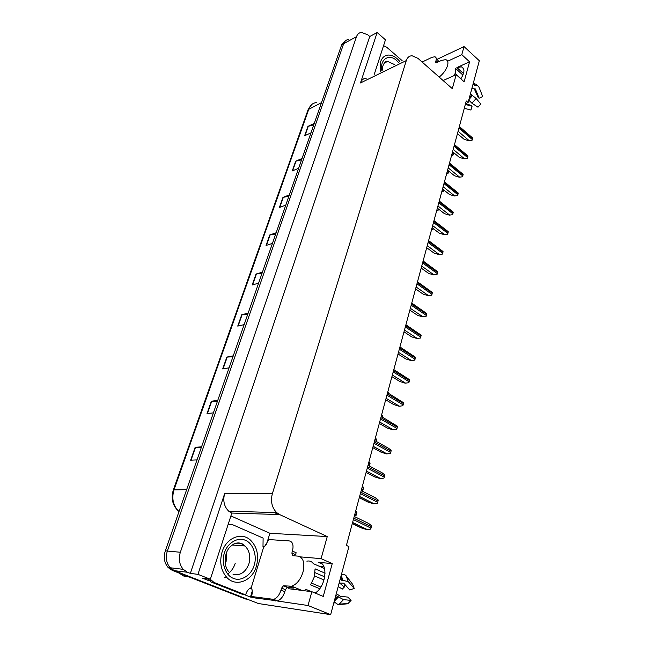 <?xml version="1.0" encoding="UTF-8"?>
<svg xmlns="http://www.w3.org/2000/svg" width="647" height="647" viewBox="0 0 647 647"><rect width="100%" height="100%" fill="white"/><g stroke="black" fill="none" stroke-linecap="round" stroke-linejoin="round"><path stroke-width="0.97" d="M464.287 108.284L470.927 110.039L472.059 106.237L471.137 105.412L465.541 103.649L468.096 102.574L479.33 60.737L464.036 46.584L461.788 54.655L469.576 61.805L456.879 67.571L461.513 66.827C464.934 68.428 464.716 72.44 460.85 78.853M230.89 515.926L269.896 533.282L266.467 544.499M252.241 591.164L250.446 597.052L244.631 594.763M209.135 580.796L202.657 578.248L210.34 579.243L231.796 513.144L228.723 511.203C224.088 506.536 222.746 500.624 224.695 493.475L197.942 574.35L210.34 579.243M374.281 74.276L385.466 39.815L377.144 32.544L360.468 82.953C361.552 79.945 363.477 78.368 366.242 78.222M369.76 36.507L190.339 573.404L187.493 572.28L183.238 569.328C179.332 564.613 178.37 558.927 180.351 552.263L356.505 36.669C357.443 34.113 359.077 32.682 361.406 32.382L367.844 34.849L369.76 36.507L377.144 32.544M464.036 46.584L437.55 59.112M288.716 588.721L311.862 591.698L308.004 605.503L330.649 614.65L258.379 603.522L174.375 570.662L247.542 599.276L245.367 598.952L172.32 570.411L168.123 567.516C164.273 562.906 163.343 557.35 165.317 550.848L341.665 44.772L343.678 43.672C344.616 41.149 346.25 39.726 348.579 39.41C346.25 39.726 344.616 41.149 343.678 43.672L167.347 551.034L343.678 43.672L356.505 36.669M172.32 570.411L174.375 570.662L170.169 567.767C166.311 563.141 165.373 557.568 167.347 551.034C165.373 557.568 166.311 563.141 170.169 567.767L174.375 570.662L187.493 572.28M308.004 605.503L277.126 600.966M254.32 597.618L250.446 597.052M197.942 574.35L190.339 573.404M318.866 566.085L323.864 566.562M330.649 614.65L348.927 546.569L346.412 545.413L466.261 100.956L468.096 102.574M443.098 80.527L456.192 74.672L452.293 88.639L417.922 58.327L412.058 55.755C409.276 55.844 407.359 57.454 406.292 60.592L272.363 493.677C270.422 501.312 271.861 507.62 276.673 512.61L279.617 514.567L327.253 536.565L269.896 533.282M327.253 536.565L321.09 558.644L300.216 556.865M461.788 54.655L447.611 61.247M311.862 591.698L323.257 596.429L332.243 563.586L321.09 558.644M469.576 61.805L464.117 81.773L456.192 74.672M315.113 593.048C326.258 586.675 328.627 562.316 318.397 562.34L321.939 563.893M332.243 563.586L318.397 562.34M201.306 447.562L195.168 447.279L190.63 460.187L197.011 459.896M201.549 446.867L195.168 447.279M217.457 401.205L211.351 401.221L207.008 413.587L213.397 412.867M217.748 400.388L211.351 401.221M232.936 356.788L226.862 357.071L222.689 368.927L229.095 367.811M233.26 355.858L226.862 357.071M247.785 314.183L241.735 314.717L237.74 326.096L244.145 324.624M248.141 313.148L241.735 314.717M313.755 124.863L307.907 126.383L304.616 135.757L310.964 132.861M314.256 123.431L307.907 126.383M301.559 159.866L295.671 161.216L292.25 170.945L298.623 168.293M302.036 158.499L295.671 161.216M288.894 196.211L282.965 197.392L279.407 207.493L285.796 205.099M289.346 194.917L282.965 197.392M275.727 233.996L269.759 234.974L266.063 245.48L272.46 243.361M276.148 232.774L269.759 234.974M262.035 273.285L256.026 274.053L252.184 284.979L258.59 283.176M262.431 272.152L256.026 274.053M341.665 44.772L345.603 40.704M355.68 511.041L356.877 512.319L356.764 513.289L355.987 515.61L354.378 515.902M352.291 523.609L361.115 527.847L366.768 529.586L370.61 529.125L371.022 528.138L371.499 525.728L368.693 523.488L354.224 516.452M362.393 486.172L363.565 487.434L363.46 488.372L362.708 490.644L361.697 490.822M368.952 461.845L370.116 463.09L369.388 466.018M375.365 438.043L376.522 439.281L376.101 441.367M359.279 497.705L367.949 502.072L373.545 503.787L377.338 503.326L377.743 502.355L378.204 500.01L375.43 497.826L361.204 490.572M366.105 472.399L374.637 476.879L380.161 478.57L383.922 478.117L384.318 477.162L384.763 474.866L382.013 472.731L368.022 465.29M372.777 447.651L381.164 452.245L386.631 453.919L390.351 453.466L390.739 452.528L391.176 450.288L388.451 448.201L374.686 440.583M379.304 423.462L387.553 428.16L392.964 429.818L396.635 429.357L397.023 428.435L397.444 426.252L381.196 416.417M439.176 77.074C443.324 73.766 446.115 69.933 447.554 65.582C448.403 62.274 447.797 60.292 445.718 59.645L441.48 60.397L436.612 62.678L435.924 62.808L435.633 61.829L436.596 62.686M462.92 75.068L455.48 68.372L455.431 72.658L454.299 75.521M471.906 88.396L475.408 89.011L479.087 98.223L482.719 96.605L479.063 87.377C478.359 85.889 477.049 85.218 475.133 85.364L473.038 84.183M470.418 93.92L476.127 98.465L480.786 104.03L477.996 107.2L471.946 103.237L468.76 100.123M455.173 73.483L460.947 78.699M479.087 98.223L478.149 97.406L474.316 88.922M472.059 106.237L465.322 104.442M473.224 83.487L475.804 84.159L478.521 86.496M436.078 57.858L438.844 61.635M422.127 62.039L432.123 57.268L434.857 56.766C436.183 57.179 436.563 58.465 435.989 60.616L435.633 61.829M383.582 45.638L386.655 47.191L402.119 60.624M293.641 587.007L293.309 588.155L287.26 587.363L285.408 589.668L281.615 588.115L283.467 585.81L291.708 586.206C296.771 584.33 300.523 579.647 302.974 572.166C305.02 562.825 303.33 557.479 297.903 556.121L292.67 555.676L291.87 553.08L295.574 554.705L296.148 552.74L292.444 551.107L291.87 553.08M325.118 573.193L315.073 568.842L314.272 576.987L310.576 584.88L319.691 588.705M339.141 583.012L343.759 583.198L349.744 589.983L354.216 588.438L348.272 581.637L340.039 579.663M306.872 561.167C309.581 560.561 311.741 561.394 313.366 563.683L324.584 568.584M293.309 588.155L292.258 587.913M311.336 591.625L306.096 589.449L303.815 590.662M335.801 595.475L343.517 599.615L351.086 600.416L347.868 597.108L340.273 596.267L336.303 593.582M315.073 572.708L324.77 576.881M324.042 579.995L314.547 575.927M320.855 587.031L311.668 583.157M339.893 596.081L340.451 596.291M339.772 583.157L344.293 587.096L342.312 589.085L338.195 586.546M338.454 604.694L339.214 604.161L338.454 604.694L347.722 603.78L351.086 600.416M354.216 588.438L352.777 584.516L346.145 575.806C345.029 574.512 343.42 574.212 341.317 574.924M344.293 587.096L344.875 584.459M333.803 602.891L334.879 602.867M338.244 604.702L334.078 601.864M285.408 589.668L284.817 591.698C283.2 596.599 280.766 599.656 277.514 600.877L255.274 597.998L251.513 596.51C252.451 593.25 252.5 590.517 251.643 588.317L251.085 588.244L263.725 546.909L264.283 546.95L268.853 539.566L289.274 540.916C292.751 541.725 293.803 545.122 292.444 551.107M281.615 588.115L281.016 590.153C279.391 595.062 276.948 598.127 273.697 599.357L251.513 596.51M207.509 578.871L211.221 582.065L242.86 594.504L245.658 594.908C246.467 591.787 248.019 589.466 250.332 587.945L251.085 588.244M211.221 582.065L213.963 582.429L210.243 579.227M228.156 524.345L232.588 524.693L263.119 538.102L262.989 546.594L263.725 546.909M251.909 589.085L249.685 588.39M213.963 582.429L245.658 594.908M381.835 70.572C379.603 59.573 388.887 53.402 396.344 60.268L398.479 62.411M380.307 71.324L380.638 61.7C382.078 57.591 384.625 55.375 388.289 55.06C392.446 54.987 396.336 57.195 399.951 61.691M245.383 540.318C252.912 543.043 257.433 555.83 254.182 565.195C251.715 574.843 241.096 581.831 233.591 578.402L233.413 578.337C225.657 575.814 220.91 562.558 224.404 553.015C227.089 543.173 237.942 536.646 245.213 540.253L245.383 540.318M227.671 574.035C231.205 571.495 233.729 567.92 235.241 563.311M256.382 566.238C252.37 580.86 236.106 587.492 226.943 577.585C220.902 570.678 219.284 562.13 222.099 551.931C226.377 537.649 241.695 531.672 250.575 540.221C257.166 546.917 259.107 555.587 256.382 566.238M226.102 561.523L226.66 552.19M178.693 572.902L183.691 576.016L189.345 577.059M233.357 545.097L232.96 544.483M381.649 414.759L382.789 415.972L382.595 417.218M387.796 391.969L388.92 393.554M385.677 399.797L393.805 404.601L399.15 406.235L402.79 405.774L403.17 404.876L403.582 402.741L387.577 392.753M391.92 376.659L399.919 381.544L405.208 383.17L408.807 382.709L409.179 381.819L409.583 379.732L393.821 369.599M414.695 360.128L411.136 360.589L414.695 360.128L415.455 357.225L399.935 346.946M398.026 354.006L405.904 358.988L411.136 360.589M421.852 268.562L421.051 268.634M421.019 268.756L421.957 268.634M420.461 338.033L416.935 338.494L420.461 338.033L421.205 335.186L405.912 324.778M404.003 331.846L411.759 336.909L416.935 338.494M426.106 316.399L422.62 316.852L426.106 316.399L426.834 313.609L411.767 303.071M409.858 310.148L417.493 315.291L422.62 316.852M431.63 295.21L428.177 295.663L431.63 295.21L432.342 292.476L417.493 281.817M415.584 288.902L423.106 294.118L428.177 295.663M437.048 274.457L433.627 274.91L437.048 274.457L437.744 271.78L423.106 261M421.197 268.093L428.605 273.382L433.627 274.91M442.354 254.125L438.965 254.578L442.354 254.125L443.033 251.505L428.605 240.611M426.688 247.704L434 253.066L438.965 254.578M427.861 248.569L426.389 248.828M426.349 248.974L427.772 248.723M433.296 228.658L432.989 229.321L431.622 229.418M431.581 229.572L432.989 229.321M438.561 209.094L438.108 210.291L436.757 210.38M436.709 210.558L438.108 210.291M443.713 189.919L443.13 191.633L441.796 191.706M441.739 191.9L443.13 191.633M448.703 171.067L448.047 173.331L446.729 173.396M446.673 173.606L448.047 173.331M452.496 152.005L453.507 153.056L453.199 154.641L452.884 155.369L451.574 155.426M451.517 155.652L452.884 155.369M447.546 234.206L444.198 234.659L447.546 234.206L448.217 231.634L433.991 220.635M432.075 227.736L439.273 233.163L444.198 234.659M452.641 214.683L449.325 215.127L452.641 214.683L453.296 212.159L439.273 201.055M437.356 208.164L444.449 213.647L449.325 215.127M457.639 195.54L454.348 195.984L457.639 195.54L458.278 193.073L444.449 181.872M442.524 188.981L449.528 194.521L454.348 195.984M462.532 176.768L459.273 177.221L462.532 176.768L463.163 174.35L449.519 163.06M447.603 170.177L454.501 175.766L459.273 177.221M467.336 158.361L464.109 158.814L467.336 158.361L467.951 155.992L454.493 144.613M452.568 151.73L459.378 157.375L464.109 158.814M472.043 140.31L468.849 140.755L472.043 140.31L472.65 137.981L459.37 126.521M457.445 133.646L464.158 139.34L468.849 140.755M456.879 67.571L463.478 73.523M180.351 552.263L165.317 550.848M272.363 493.677L224.695 493.475M406.292 60.592L360.468 82.953M279.617 514.567L231.561 513.047M274.118 512.529L276.204 513.394L276.447 512.602M316.593 102.614C312.962 102.873 310.406 104.927 308.934 108.761L174.035 489.674C171.447 498.489 173.097 505.792 178.984 511.567L178.984 511.567C172.636 505.922 170.759 498.7 173.347 489.9L186.635 489.658M321.502 102.638L308.118 109.642L173.364 489.86M252.581 284.874L256.406 273.98M266.459 245.35L270.131 234.885M279.803 207.347L283.337 197.286M292.638 170.784L296.043 161.103M305.004 135.579L308.279 126.254M238.128 326.007L242.115 314.66M223.086 368.863L227.234 357.031M207.396 413.538L211.731 401.197M191.019 460.171L195.548 447.279M354.904 513.928L356.392 514.648M355.276 512.561L356.764 513.289M352.566 522.606L367.092 529.602M353.375 519.598L371.022 528.138M353.763 518.174L371.386 526.723M361.641 488.962L363.104 489.706M361.997 487.62L363.46 488.372M368.224 464.546L369.663 465.306M368.572 463.236L370.011 464.004M375.009 439.378L376.425 440.17M359.578 496.597L373.861 503.795M360.395 493.564L377.743 502.355M360.775 492.173L378.107 500.98M366.437 471.17L380.485 478.57M367.253 468.129L384.318 477.162M367.625 466.77L384.666 475.812M373.133 446.325L386.955 453.911M373.958 443.276L390.739 452.528M374.314 441.941L391.087 451.21M379.684 422.038L393.279 429.794L379.684 422.03M380.509 418.973L397.023 428.435M380.865 417.671L397.363 427.149M474.324 85.347L473.094 83.94M469.318 98.045L471.72 95.077M471.946 103.237L476.127 98.465M468.889 99.638L472.423 95.53M475.133 85.364L473.192 83.6M469.148 98.676L471.978 95.263M474.607 85.428L473.119 83.875M437.72 62.161L435.989 60.616M341.867 580.456L340.832 576.72M289.128 586.433L292.937 588.002M334.701 599.575L337.645 596.251M348.223 603.433L339.214 604.161L343.517 599.615M348.272 581.637L346.145 575.806M334.224 601.33L338.518 596.906M342.918 580.399L341.204 575.345M334.523 600.222L337.985 596.461M342.247 580.496L340.961 576.234M281.016 590.153L284.817 591.698M271.966 599.494L275.776 601.014M283.887 585.77L287.68 587.33M384.617 62.516L387.642 61.4L394.298 64.465M233.696 544.07C236.454 542.93 239.155 542.882 241.808 543.941L245.027 545.995C249.499 550.621 250.793 556.566 248.909 563.828C245.609 572.312 240.328 575.814 233.066 574.35M381.301 416.037L382.692 416.846M386.089 398.285L399.466 406.203M386.922 395.204L403.17 404.876M387.262 393.934L403.502 403.615M392.357 375.05L405.523 383.129M393.19 371.96L409.179 381.819M393.522 370.723L409.502 380.59M398.487 352.316L411.452 360.541M399.32 349.226L415.067 359.255M399.644 348.005L415.382 358.05M404.48 330.075L417.25 338.438M405.321 326.97L420.825 337.176M405.637 325.781L421.132 335.995M410.352 308.296L422.928 316.795M411.193 305.19L426.462 315.55M411.508 304.025L426.769 314.393M416.102 286.977L428.492 295.598M416.943 283.863L431.986 294.377M417.25 282.723L432.285 293.245M421.731 266.103L433.935 274.838M422.572 262.981L437.396 273.641M422.871 261.865L437.687 272.533M427.246 245.65L439.273 254.506M428.088 242.528L442.694 253.325M428.387 241.436L442.977 252.233M437.235 208.601L438.44 209.531M442.265 189.943L443.454 190.881M447.206 171.641L448.371 172.595M447.465 170.662L448.638 171.609M452.043 153.687L453.199 154.641M452.302 152.724L453.458 153.679M432.649 225.617L444.505 234.57M433.49 222.487L447.886 233.413M433.781 221.42L448.169 232.346M437.946 205.981L449.625 215.039M438.787 202.859L452.981 213.898M439.07 201.807L453.248 212.855M443.13 186.74L454.647 195.895M443.971 183.611L457.971 194.771M444.254 182.583L458.238 193.744M448.217 167.88L459.58 177.116M449.058 164.75L462.856 176.016M449.333 163.74L463.123 175.005M453.207 149.384L464.409 158.709M454.048 146.254L467.66 157.617M454.315 145.268L467.91 156.631M458.092 131.252L469.148 140.65M458.941 128.122L472.359 139.574M459.2 127.152L472.617 138.612M461.513 66.827L463.648 68.76M183.238 569.328L168.123 567.516M276.673 512.61L228.723 511.203M308.158 109.521L311.66 104.588M352.599 522.477L367.399 529.602M359.611 496.492L374.087 503.787M366.453 471.097L380.63 478.562M373.149 446.284L387.035 453.903M478.877 97.875L475.205 88.841M291.708 586.206L301.874 590.412M211.326 580.634L208.593 580.27M277.514 600.877L273.697 599.357M283.467 585.81L287.26 587.363M382.692 70.159C381.39 66.592 385.313 60.122 387.642 61.4L384.051 63.188M228.755 571.665C223.377 566.036 224.517 553.444 228.965 548.171C233.349 543.197 237.789 541.765 242.302 543.884L245.027 545.995L232.168 545.009M224.727 577.31L226.943 577.585"/></g></svg>
